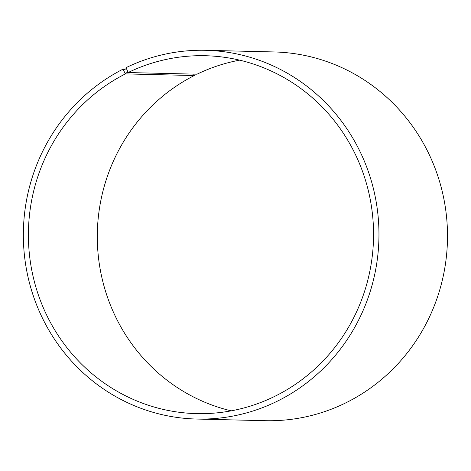 <?xml version="1.0" encoding="UTF-8"?>
<svg xmlns="http://www.w3.org/2000/svg" width="471" height="471" viewBox="0 0 471 471"><rect width="100%" height="100%" fill="white"/><g stroke="black" fill="none" stroke-linecap="round" stroke-linejoin="round"><path stroke-width="0.71" d="M193.734 74.124L194.287 75.548L125.398 73.894A178.998 172.574 -88.6 0 0 32.346 273.033A178.998 172.574 -88.6 0 0 196.684 413.62A178.998 172.574 -88.6 0 0 373.503 238.815A178.998 172.574 -88.6 0 0 205.274 55.725A178.998 172.574 -88.6 0 0 128.118 72.546L126.081 67.636A184.426 177.803 -88.6 0 1 205.58 50.309A184.426 177.803 -88.6 0 1 378.908 238.944A184.426 177.803 -88.6 0 1 196.731 419.049A184.426 177.803 -88.6 0 1 27.412 274.199A184.426 177.803 -88.6 0 1 123.278 69.025L126.458 69.102M194.287 75.548A178.998 172.574 -88.6 0 0 98.41 256.948A178.998 172.574 -88.6 0 0 231.22 410.847M239.633 60.153A178.998 172.574 -88.6 0 0 197.008 74.2L128.118 72.546M125.398 73.894L125.098 73.5L127.824 72.151M125.098 73.5L123.449 69.996L126.234 68.613M123.449 69.996L123.278 69.025M196.731 419.049L265.273 420.691A184.426 177.803 -88.6 0 0 447.45 240.587A184.426 177.803 -88.6 0 0 274.122 51.951L205.58 50.309"/></g></svg>
